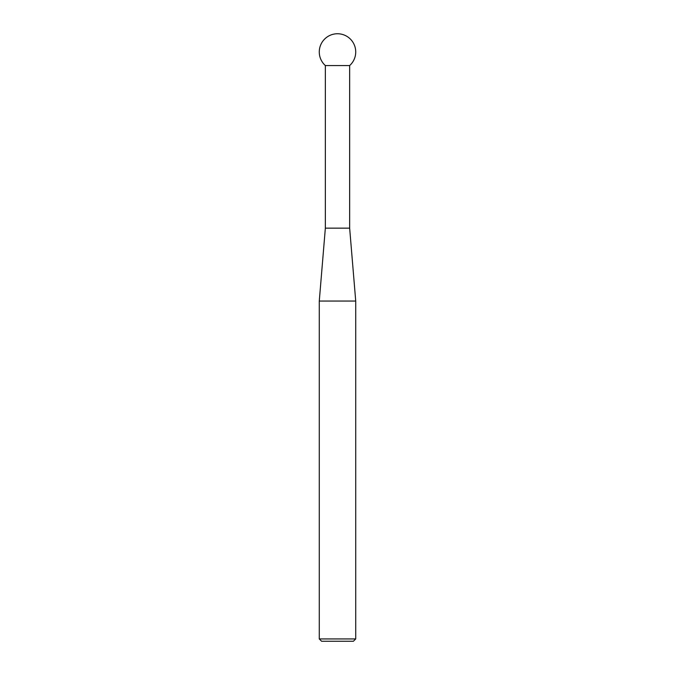 <?xml version="1.0" encoding="UTF-8"?>
<svg xmlns="http://www.w3.org/2000/svg" width="675" height="675" viewBox="0 0 675 675"><rect width="100%" height="100%" fill="white"/><g stroke="black" fill="none" stroke-linecap="round" stroke-linejoin="round"><path stroke-width="1.01" d="M355.725 638.938L353.413 641.25L321.587 641.25L319.275 638.938L355.725 638.938L355.725 301.05L319.275 301.05L319.275 638.938M325.35 65.559L325.35 228.15L349.65 228.15L349.65 65.559A18.225 18.225 0 0 0 337.5 33.75A18.225 18.225 0 0 0 325.35 65.559L349.65 65.559M325.35 228.15L319.275 301.05M349.65 228.15L355.725 301.05"/></g></svg>
